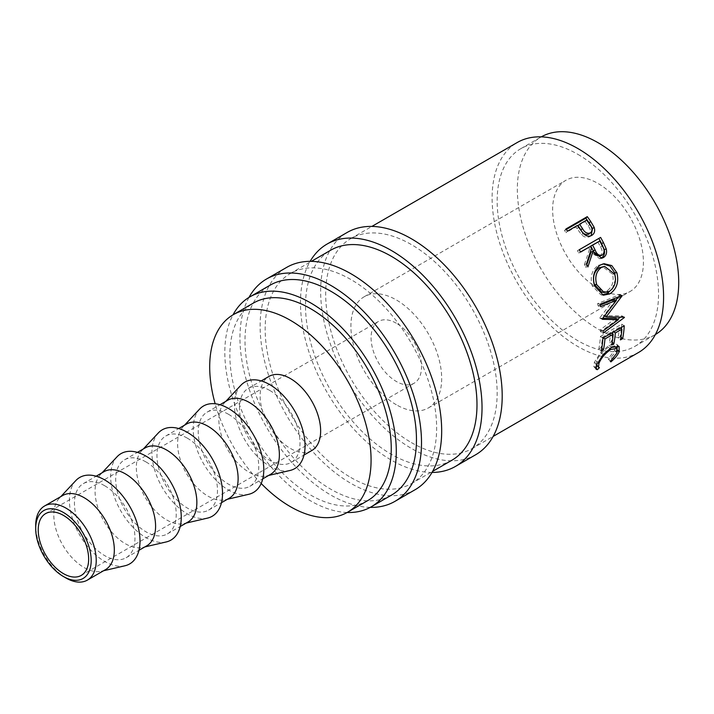 <?xml version="1.0" encoding="UTF-8"?>
<svg xmlns="http://www.w3.org/2000/svg" width="714" height="714" viewBox="0 0 714 714"><rect width="100%" height="100%" fill="white"/><g stroke="black" fill="none" stroke-linecap="round" stroke-linejoin="round"><path stroke-width="0.54" stroke-dasharray="3.57 2.68" d="M432.015 472.445A128.377 74.122 60 0 1 391.254 460.075A128.377 74.122 60 0 1 310.144 261.351M475.613 454.782A128.377 74.122 60 0 1 411.425 448.428A128.377 74.122 60 0 1 327.556 335.294A128.377 74.122 60 0 1 347.236 232.425M370.227 507.377A128.377 74.122 60 0 1 330.734 495.016A128.377 74.122 60 0 1 248.999 297.39M415.093 489.724A128.377 74.122 60 0 1 350.904 483.369A128.377 74.122 60 0 1 267.036 370.236A128.377 74.122 60 0 1 286.716 267.366M598.02 288.277A64.189 37.057 60 0 1 556.09 231.72A64.189 37.057 60 0 1 565.925 180.276A64.189 37.057 60 0 1 598.02 183.462A64.189 37.057 60 0 1 639.958 240.02A64.189 37.057 60 0 1 630.123 291.464A64.189 37.057 60 0 1 598.02 288.277M396.297 404.749A64.189 37.057 60 0 1 354.358 348.182A64.189 37.057 60 0 1 364.202 296.747A64.189 37.057 60 0 1 396.297 299.925A64.189 37.057 60 0 1 438.226 356.491A64.189 37.057 60 0 1 428.391 407.926A64.189 37.057 60 0 1 396.297 404.749M105.467 569.656A42.795 24.704 60 0 1 101.442 571.236A42.795 24.704 60 0 1 84.073 567.541A42.795 24.704 60 0 1 57.227 533.224A42.795 24.704 60 0 1 59.298 498.229A42.795 24.704 60 0 1 62.671 495.534M124.977 565.765A49.926 28.828 60 0 1 104.699 561.454A49.926 28.828 60 0 1 73.381 521.416A49.926 28.828 60 0 1 75.8 480.593M104.699 485.743A42.795 24.704 60 0 1 132.661 523.46A42.795 24.704 60 0 1 126.101 557.75A42.795 24.704 60 0 1 104.699 555.626A42.795 24.704 60 0 1 76.746 517.918A42.795 24.704 60 0 1 83.306 483.628A42.795 24.704 60 0 1 104.699 485.743M146.727 545.835A42.795 24.704 60 0 1 142.711 547.415A42.795 24.704 60 0 1 125.334 543.72A42.795 24.704 60 0 1 98.487 509.394A42.795 24.704 60 0 1 100.558 474.408A42.795 24.704 60 0 1 103.932 471.713M166.237 541.944A49.926 28.828 60 0 1 145.968 537.624A49.926 28.828 60 0 1 114.642 497.587A49.926 28.828 60 0 1 117.06 456.773M145.968 461.922A42.795 24.704 60 0 1 173.921 499.63A42.795 24.704 60 0 1 167.362 533.92A42.795 24.704 60 0 1 145.968 531.805A42.795 24.704 60 0 1 118.006 494.097A42.795 24.704 60 0 1 124.566 459.807A42.795 24.704 60 0 1 145.968 461.922M187.996 522.014A42.795 24.704 60 0 1 183.971 523.594A42.795 24.704 60 0 1 166.594 519.89A42.795 24.704 60 0 1 139.748 485.574A42.795 24.704 60 0 1 141.818 450.588A42.795 24.704 60 0 1 145.201 447.892M207.497 518.114A49.926 28.828 60 0 1 187.229 513.803A49.926 28.828 60 0 1 155.911 473.766A49.926 28.828 60 0 1 158.329 432.943M187.229 438.101A42.795 24.704 60 0 1 215.182 475.81A42.795 24.704 60 0 1 208.622 510.099A42.795 24.704 60 0 1 187.229 507.984A42.795 24.704 60 0 1 159.267 470.276A42.795 24.704 60 0 1 165.827 435.977A42.795 24.704 60 0 1 187.229 438.101M229.256 498.194A42.795 24.704 60 0 1 225.231 499.764A42.795 24.704 60 0 1 207.854 496.069A42.795 24.704 60 0 1 181.017 461.753A42.795 24.704 60 0 1 183.087 426.758A42.795 24.704 60 0 1 186.461 424.071M248.767 494.293A49.926 28.828 60 0 1 228.489 489.982A49.926 28.828 60 0 1 197.171 449.945A49.926 28.828 60 0 1 199.59 409.122M228.489 414.281A42.795 24.704 60 0 1 256.451 451.989A42.795 24.704 60 0 1 249.891 486.279A42.795 24.704 60 0 1 228.489 484.154A42.795 24.704 60 0 1 200.536 446.446A42.795 24.704 60 0 1 207.096 412.156A42.795 24.704 60 0 1 228.489 414.281M270.517 474.364A42.795 24.704 60 0 1 266.5 475.943A42.795 24.704 60 0 1 249.124 472.249A42.795 24.704 60 0 1 222.277 437.932A42.795 24.704 60 0 1 224.348 402.937A42.795 24.704 60 0 1 227.721 400.251M290.027 470.472A49.926 28.828 60 0 1 269.749 466.162A49.926 28.828 60 0 1 238.431 426.124A49.926 28.828 60 0 1 240.85 385.301M269.749 390.451A42.795 24.704 60 0 1 297.711 428.168A42.795 24.704 60 0 1 291.151 462.458A42.795 24.704 60 0 1 269.749 460.334A42.795 24.704 60 0 1 241.796 422.626A42.795 24.704 60 0 1 248.356 388.336A42.795 24.704 60 0 1 269.749 390.451M311.786 450.543A42.795 24.704 60 0 1 290.384 448.428A42.795 24.704 60 0 1 262.431 410.711A42.795 24.704 60 0 1 268.991 376.421M367.612 500.666A114.115 65.884 60 0 1 310.554 495.016A114.115 65.884 60 0 1 236.004 394.449A114.115 65.884 60 0 1 253.497 303.013M577.849 154.34A114.115 65.884 60 0 1 652.4 254.898A114.115 65.884 60 0 1 634.907 346.344A114.115 65.884 60 0 1 577.849 340.694A114.115 65.884 60 0 1 503.299 240.136A114.115 65.884 60 0 1 520.792 148.69A114.115 65.884 60 0 1 577.849 154.34M655.398 334.518A114.115 65.884 60 0 1 655.086 334.696A114.115 65.884 60 0 1 598.02 329.047A114.115 65.884 60 0 1 523.478 228.489A114.115 65.884 60 0 1 540.962 137.043A114.115 65.884 60 0 1 541.283 136.865M396.297 323.219A35.664 20.59 -120 0 0 378.465 321.452A35.664 20.59 -120 0 0 372.994 350.03A35.664 20.59 -120 0 0 396.297 381.454A35.664 20.59 -120 0 0 414.12 383.222A35.664 20.59 -120 0 0 419.591 354.644A35.664 20.59 -120 0 0 396.297 323.219M347.129 512.491A121.246 69.999 60 0 1 310.554 500.835A121.246 69.999 60 0 1 233.014 314.838M391.352 495.195A121.246 69.999 60 0 1 330.734 489.188A121.246 69.999 60 0 1 251.524 382.347A121.246 69.999 60 0 1 270.106 285.189M350.904 477.541A121.246 69.999 -120 0 0 411.532 483.548A121.246 69.999 -120 0 0 430.114 386.39A121.246 69.999 -120 0 0 350.904 279.54A121.246 69.999 -120 0 0 290.277 273.542A121.246 69.999 -120 0 0 271.695 370.7A121.246 69.999 -120 0 0 350.904 477.541M451.873 460.253A121.246 69.999 60 0 1 391.254 454.247A121.246 69.999 60 0 1 312.045 347.406A121.246 69.999 60 0 1 330.627 250.248M411.425 442.6A121.246 69.999 -120 0 0 472.043 448.606A121.246 69.999 -120 0 0 490.634 351.449A121.246 69.999 -120 0 0 411.425 244.607A121.246 69.999 -120 0 0 350.797 238.601A121.246 69.999 -120 0 0 332.215 335.758A121.246 69.999 -120 0 0 411.425 442.6M638.477 352.52A121.246 69.999 60 0 1 577.849 346.513A121.246 69.999 60 0 1 498.64 239.672A121.246 69.999 60 0 1 517.231 142.514M261.181 483.485A114.115 65.884 60 0 1 215.164 403.776M65.956 577.992A42.795 24.704 60 0 1 35.7 525.584M610.354 361.346L608.096 358.749L614.683 350.485L614.558 346.326M617.03 352.886L614.683 350.485M614.308 346.129L608.444 347.263C602.723 351.208 598.76 355.786 596.565 361.025L596.199 364.649L596.85 365.372M609.845 348.494L608.444 347.263M597.832 362.319L596.565 361.025M599.412 367.665L597.145 365.068M596.244 365.979L595.146 367.058L593.834 366.639L594.369 362.301L600.777 352.314L609.051 345.362L616.726 344.291L617.476 345.71M595.806 367.835L595.146 367.058M596.726 364.711L594.369 362.301M603.214 354.492L600.777 352.314M611.496 347.459L609.051 345.362M617.066 348.682L616.825 349.316C615.45 352.511 612.728 355.831 608.649 359.258L608.096 358.749M617.61 350.119L616.825 349.316M610.881 361.891L608.649 359.258M620.939 337.231L620.18 336.606L617.985 337.874L620.457 339.891M620.288 328.065L619.404 327.467A117.685 67.946 60 0 1 617.985 337.874M619.404 327.467L612.835 331.26A117.685 67.946 60 0 1 612.737 332.421M613.719 331.858L612.835 331.26M612.594 333.84A117.685 67.946 60 0 1 611.416 341.667L609.229 342.934L611.702 344.942M612.184 342.292L611.416 341.667M611.523 333.117L610.64 332.519A117.685 67.946 60 0 1 609.229 342.934M610.64 332.519L602.429 337.267A117.685 67.946 60 0 1 601.018 347.673L598.823 348.932L601.295 350.949M603.312 337.865L602.429 337.267M601.777 348.298L601.018 347.673M602.893 338.106L600.376 336.464A117.685 67.946 60 0 1 598.823 348.932M600.376 336.464L621.733 324.138A117.685 67.946 60 0 1 621.492 327.369M624.25 325.78L621.733 324.138M621.359 328.788A117.685 67.946 60 0 1 620.18 336.606M613.951 299.541L599.849 317.721L602.357 318.792M599.849 317.721A117.685 67.946 60 0 1 599.903 318.23L602.411 319.319M602.759 318.266L599.903 318.23M615.861 318.31L600.545 329.493L603.062 330.921M600.545 329.493A117.685 67.946 60 0 1 600.536 331.653L603.062 333.143M615.861 300.157L603.705 315.749L621.867 315.829A117.685 67.946 60 0 1 621.876 316.141L624.402 317.534M621.876 316.141L620.475 317.168M617.61 319.256L600.536 331.653M621.867 315.829L624.393 317.212M603.705 315.749L604.472 316.079M600.055 304.218L597.627 303.584L619.654 294.703A117.685 67.946 60 0 1 619.707 295.043L622.171 295.792M619.707 295.043L618.253 296.988M619.654 294.703L622.099 295.453M597.627 303.584A117.685 67.946 60 0 1 598.1 305.949L600.545 306.654M600.233 305.083L598.1 305.949M602.098 294.873L600.822 294.739L592.263 285.903C589.835 276.987 591.799 270.151 598.154 265.394L603.116 263.903M594.557 285.993L592.263 285.903M600.287 265.055L598.154 265.394M615.53 279.37L612.326 288.768M601.625 292.088L606.838 290.991C612.317 287.055 614.201 281.432 612.487 274.114L602.545 266.625M606.838 290.991L609.229 291.428M612.487 274.114L614.772 274.203M600.697 258.352L599.662 258.709L591.067 252.069M586.819 264.591L585.819 267.411L587.89 266.956M586.515 263.939L584.48 264.483A117.685 67.946 60 0 1 585.819 267.411M584.48 264.483L589.568 249.195L591.46 248.356M588.559 247.312A117.685 67.946 60 0 1 589.568 249.195M580.491 251.971L578.706 252.997L580.562 252.104M579.25 249.739L577.43 250.694A117.685 67.946 60 0 1 578.706 252.997M577.43 250.694L598.778 238.369A117.685 67.946 60 0 1 598.823 238.44M600.608 237.414L598.778 238.369M599.43 256.005L600.233 255.674C602.634 253.3 602.696 250.337 600.42 246.794A117.685 67.946 60 0 0 597.868 241.939M602.268 255.13L600.233 255.674M591.156 235.674L590.041 236.477C587.14 238.021 584.311 237.414 581.544 234.647L577.073 228.667A117.685 67.946 60 0 0 575.877 226.963L566.024 232.648L567.496 231.14M591.772 235.361L590.041 236.477M583.177 233.371L581.544 234.647M577.358 225.454L575.877 226.963M565.934 228.962L564.506 230.533A117.685 67.946 60 0 1 566.024 232.648M564.506 230.533L566.318 229.489M586.658 220.082L585.185 221.59L578.072 225.695M585.185 221.59A117.685 67.946 60 0 1 588.211 225.972C590.853 229.23 591.005 231.979 588.666 234.237M602.357 246.044L600.42 246.794M578.581 227.204L577.073 228.667M589.773 224.598L588.211 225.972M364.202 296.747L565.925 180.276M101.442 571.236L103.601 570.736M126.101 557.75L138.953 550.324M142.711 547.415L144.862 546.915M167.362 533.92L180.223 526.504M183.971 523.594L186.131 523.085M208.622 510.099L221.483 502.674M225.231 499.764L227.391 499.264M249.891 486.279L262.743 478.853M266.5 475.943L268.651 475.444M291.151 462.458L304.012 455.032M634.907 346.344L655.086 334.696M378.465 321.452L45.607 513.625M411.532 483.548L432.622 471.365M472.043 448.606L493.142 436.424M350.797 238.601L371.896 226.418M290.277 273.542L311.375 261.36M414.12 383.222L81.271 575.395M520.792 148.69L540.962 137.043M248.356 388.336L261.217 380.91M224.348 402.937L225.865 401.322M207.096 412.156L219.948 404.731M183.087 426.758L184.596 425.142M165.827 435.977L178.687 428.561M141.818 450.588L143.335 448.972M124.566 459.807L137.427 452.381M100.558 474.408L102.075 472.793M83.306 483.628L96.158 476.202M59.298 498.229L60.806 496.614M428.391 407.926L630.123 291.464M593.834 366.639L596.136 369.263M616.726 344.291L619.083 346.442M600.822 294.739L603.357 295.221M602.081 264.002L604.098 263.707M599.662 258.709L601.777 258.227M590.362 236.28L592.084 235.165"/><path stroke-width="1.07" d="M65.956 577.992L63.439 576.537A39.225 22.652 -120 0 0 91.178 560.526A39.225 22.652 -120 0 0 63.439 512.482A39.225 22.652 -120 0 0 35.7 528.494A39.225 22.652 -120 0 0 63.439 576.537L65.956 577.992A42.795 24.704 60 0 0 87.358 580.116L105.467 569.656A42.795 24.704 60 0 0 112.027 535.366A42.795 24.704 60 0 0 84.073 497.658A42.795 24.704 60 0 0 62.671 495.534L44.563 505.994A42.795 24.704 60 0 1 65.956 508.109A42.795 24.704 60 0 1 93.918 545.826A42.795 24.704 60 0 1 87.358 580.116M310.144 261.351A128.377 74.122 60 0 1 327.057 244.072A128.377 74.122 60 0 1 391.254 250.427A128.377 74.122 60 0 1 475.122 363.56A128.377 74.122 60 0 1 455.443 466.429A128.377 74.122 60 0 1 432.015 472.445M327.057 244.072L347.236 232.425A128.377 74.122 60 0 1 411.425 238.779A128.377 74.122 60 0 1 495.293 351.913A128.377 74.122 60 0 1 475.613 454.782L455.443 466.429M248.999 297.39A128.377 74.122 60 0 1 266.545 279.004A128.377 74.122 60 0 1 330.734 285.368A128.377 74.122 60 0 1 414.602 398.501A128.377 74.122 60 0 1 394.922 501.371A128.377 74.122 60 0 1 370.227 507.377M266.545 279.004L286.716 267.366A128.377 74.122 60 0 1 350.904 273.721A128.377 74.122 60 0 1 434.772 386.854A128.377 74.122 60 0 1 415.093 489.724L394.922 501.371M60.806 496.614L75.8 480.593A49.926 28.828 60 0 1 104.699 479.924A49.926 28.828 60 0 1 138.364 527.851A49.926 28.828 60 0 1 124.977 565.765L103.601 570.736M96.158 476.202L103.932 471.713A42.795 24.704 60 0 1 125.334 473.837A42.795 24.704 60 0 1 153.287 511.545A42.795 24.704 60 0 1 146.727 545.835L138.953 550.324M102.075 472.793L117.06 456.773A49.926 28.828 60 0 1 145.968 456.103A49.926 28.828 60 0 1 179.625 504.03A49.926 28.828 60 0 1 166.237 541.944L144.862 546.915M137.427 452.381L145.201 447.892A42.795 24.704 60 0 1 166.594 450.007A42.795 24.704 60 0 1 194.556 487.724A42.795 24.704 60 0 1 187.996 522.014L180.223 526.504M143.335 448.972L158.329 432.943A49.926 28.828 60 0 1 187.229 432.273A49.926 28.828 60 0 1 220.894 480.201A49.926 28.828 60 0 1 207.497 518.114L186.131 523.085M178.687 428.561L186.461 424.071A42.795 24.704 60 0 1 207.854 426.187A42.795 24.704 60 0 1 235.816 463.895A42.795 24.704 60 0 1 229.256 498.194L221.483 502.674M184.596 425.142L199.59 409.122A49.926 28.828 60 0 1 228.489 408.453A49.926 28.828 60 0 1 262.154 456.38A49.926 28.828 60 0 1 248.767 494.293L227.391 499.264M219.948 404.731L227.721 400.251A42.795 24.704 60 0 1 249.124 402.366A42.795 24.704 60 0 1 277.077 440.074A42.795 24.704 60 0 1 270.517 474.364L262.743 478.853M225.865 401.322L240.85 385.301A49.926 28.828 60 0 1 269.749 384.632A49.926 28.828 60 0 1 303.414 432.559A49.926 28.828 60 0 1 290.027 470.472L268.651 475.444M261.217 380.91L268.991 376.421A42.795 24.704 60 0 1 290.384 378.545A42.795 24.704 60 0 1 318.337 416.253A42.795 24.704 60 0 1 311.786 450.543L304.012 455.032M215.164 403.776A114.115 65.884 60 0 1 233.326 314.66A114.115 65.884 60 0 1 290.384 320.309A114.115 65.884 60 0 1 364.934 420.867A114.115 65.884 60 0 1 347.441 512.313A114.115 65.884 60 0 1 290.384 506.663A114.115 65.884 60 0 1 261.181 483.485M233.326 314.66L253.497 303.013A114.115 65.884 60 0 1 310.554 308.662A114.115 65.884 60 0 1 385.105 409.22A114.115 65.884 60 0 1 367.612 500.666L347.441 512.313M541.283 136.865A114.115 65.884 60 0 1 598.02 142.693A114.115 65.884 60 0 1 672.49 242.965A114.115 65.884 60 0 1 655.398 334.518M63.439 573.628A35.664 20.59 60 0 1 40.145 542.203A35.664 20.59 60 0 1 45.607 513.625A35.664 20.59 60 0 1 63.439 515.392A35.664 20.59 60 0 1 86.733 546.817A35.664 20.59 60 0 1 81.271 575.395A35.664 20.59 60 0 1 63.439 573.628M233.014 314.838A121.246 69.999 60 0 1 249.936 296.837A121.246 69.999 60 0 1 310.554 302.834A121.246 69.999 60 0 1 389.764 409.684A121.246 69.999 60 0 1 371.182 506.842A121.246 69.999 60 0 1 347.129 512.491M249.936 296.837L270.106 285.189A121.246 69.999 60 0 1 330.734 291.187A121.246 69.999 60 0 1 409.943 398.037A121.246 69.999 60 0 1 391.352 495.195L371.182 506.842M311.375 261.36L330.627 250.248A121.246 69.999 60 0 1 391.254 256.246A121.246 69.999 60 0 1 470.464 363.096A121.246 69.999 60 0 1 451.873 460.253L432.622 471.365M587.283 216.637A121.246 69.999 60 0 1 590.674 221.429L594.137 227.329C595.306 230.979 594.512 233.656 591.772 235.361C588.871 236.905 586.007 236.245 583.177 233.371L578.581 227.204A121.246 69.999 60 0 0 577.358 225.454L567.496 231.14A121.246 69.999 60 0 0 565.934 228.962L587.283 216.637L585.855 218.207A117.685 67.946 60 0 1 589.148 222.866L592.495 228.596L591.156 235.674M600.608 237.414A121.246 69.999 60 0 1 603.482 242.715L606.248 248.972C607.132 252.899 606.177 255.773 603.375 257.576L601.777 258.227L593.004 251.319L587.89 266.956A121.246 69.999 60 0 0 586.515 263.939L591.46 248.356A121.246 69.999 60 0 0 590.416 246.419L580.562 252.104A121.246 69.999 60 0 0 579.25 249.739L600.608 237.414M616.923 272.819C619.074 282.084 616.709 289.108 609.818 293.882L603.357 295.221L594.557 285.993C592.031 276.845 593.941 269.874 600.287 265.055L604.098 263.707L611.782 265.59L616.923 272.819L614.638 272.73L615.53 279.37M602.357 318.792A121.246 69.999 60 0 1 602.411 319.319L618.378 319.667L603.062 330.921A121.246 69.999 60 0 1 603.062 333.143L624.402 317.534A121.246 69.999 60 0 0 624.393 317.212L606.213 316.82L622.171 295.792A121.246 69.999 60 0 0 622.099 295.453L600.055 304.218A121.246 69.999 60 0 1 600.545 306.654L616.405 300.335L602.357 318.792M624.25 325.78A121.246 69.999 60 0 1 622.644 338.623L620.457 339.891A121.246 69.999 60 0 0 621.912 329.163L615.343 332.956A121.246 69.999 60 0 1 613.888 343.684L611.702 344.942A121.246 69.999 60 0 0 613.156 334.223L604.945 338.963A121.246 69.999 60 0 1 603.491 349.69L601.295 350.949A121.246 69.999 60 0 0 602.893 338.106L624.25 325.78M610.881 361.891L610.354 361.346L617.03 352.886L616.914 348.512L610.889 349.414C605.151 353.376 601.17 358.053 598.921 363.435L598.519 367.237L599.412 367.665L597.386 369.691L596.136 369.263L596.726 364.711L603.214 354.492L611.496 347.459L619.083 346.442L619.181 351.725C617.762 355.019 615.004 358.41 610.881 361.891L610.39 361.311M371.896 226.418L517.231 142.514A121.246 69.999 60 0 1 577.849 148.521A121.246 69.999 60 0 1 657.058 255.362A121.246 69.999 60 0 1 638.477 352.52L493.142 436.424M35.7 528.494L35.7 525.584A42.795 24.704 60 0 1 44.563 505.994M616.914 348.512L614.308 346.129M610.889 349.414L609.845 348.494M598.921 363.435L597.832 362.319M596.85 365.372L596.244 365.979M597.386 369.691L595.806 367.835M617.476 345.71L617.066 348.682M619.181 351.725L617.61 350.119M622.644 338.623L620.939 337.231M621.912 329.163L620.288 328.065M615.343 332.956L613.719 331.858M612.737 332.421A117.685 67.946 60 0 1 612.594 333.84M613.888 343.684L612.184 342.292M613.156 334.223L611.523 333.117M604.945 338.963L603.312 337.865M603.491 349.69L601.777 348.298M621.492 327.369A117.685 67.946 60 0 1 621.359 328.788M600.233 305.083L613.951 299.541L616.405 300.335M602.759 318.266L615.861 318.31L618.378 319.667M623.804 317.203L624.402 317.534M620.475 317.168L617.61 319.256M603.705 315.749L606.213 316.82M621.644 295.632L622.171 295.792M618.253 296.988L615.861 300.157M609.818 293.882L607.409 293.365L602.098 294.873M603.116 263.903L610.086 266.117L614.638 272.73M612.326 288.768L607.409 293.365M604.624 266.393L599.144 267.777C594.003 271.695 592.424 277.282 594.423 284.538L601.625 292.088L604.124 292.508L609.229 291.428C614.709 287.483 616.557 281.735 614.772 274.203L604.624 266.393L601.304 267.518C596.172 271.463 594.637 277.166 596.708 284.636L604.124 292.508M599.144 267.777L601.304 267.518M594.423 284.538L596.708 284.636M598.823 238.44A117.685 67.946 60 0 1 601.572 243.528L604.258 249.605C605.088 253.425 604.106 256.237 601.304 258.049L600.697 258.352M606.248 248.972L604.258 249.605M603.375 257.576L601.304 258.049M593.004 251.319L591.067 252.069L586.819 264.591M590.416 246.419L580.491 251.971M599.43 256.005L602.268 255.13C599.135 255.951 596.761 254.255 595.155 250.052L592.611 245.152L599.724 241.046L590.746 246.044L593.218 250.801C594.771 254.889 597.109 256.513 600.233 255.674M592.611 245.152L590.746 246.044M599.724 241.046A121.246 69.999 60 0 1 602.357 246.044C604.696 249.713 604.66 252.738 602.268 255.13M594.137 227.329L592.495 228.596M566.318 229.489L585.855 218.207M579.545 224.187L582.481 228.534C584.507 232.398 587.131 233.906 590.353 233.05C592.682 230.774 592.486 227.953 589.773 224.598A121.246 69.999 60 0 0 586.658 220.082L579.545 224.187L578.072 225.695L580.919 229.917C582.874 233.683 585.453 235.12 588.666 234.237L589.148 233.897M582.481 228.534L580.919 229.917M603.482 242.715L601.572 243.528M595.155 250.052L593.218 250.801M590.674 221.429L589.148 222.866M596.199 364.649L598.519 367.237"/></g></svg>
